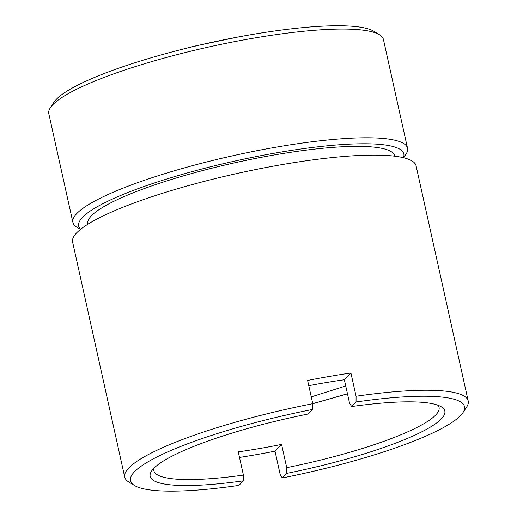 <?xml version="1.0" encoding="UTF-8"?>
<svg xmlns="http://www.w3.org/2000/svg" width="517" height="517" viewBox="0 0 517 517"><rect width="100%" height="100%" fill="white"/><g stroke="black" fill="none" stroke-linecap="round" stroke-linejoin="round"><path stroke-width="0.78" d="M50.362 107.704L54.007 102.179A166.539 29.611 -12.5 0 1 251.32 34.633A166.539 29.611 -12.5 0 1 373.836 31.272L379.478 34.736A171.373 30.471 167.5 0 0 253.408 38.2A171.373 30.471 167.5 0 0 50.362 107.704A171.373 30.471 167.5 0 0 48.798 113.688L72.903 222.42A171.373 30.471 -12.5 0 1 277.513 146.931A171.373 30.471 -12.5 0 1 407.532 148.237A171.373 30.471 -12.5 0 1 405.968 154.221L403.641 157.75M407.532 148.237L383.427 39.505A171.373 30.471 167.5 0 0 379.478 34.736M403.415 157.698A166.539 29.611 167.5 0 0 277.487 152.664A166.539 29.611 167.5 0 0 80.633 229.257M153.95 468.189A146.065 25.973 167.5 0 0 153.859 470.651A146.065 25.973 167.5 0 0 243.417 475.084L238.266 451.852A146.065 25.973 167.5 0 0 259.528 448.53A146.065 25.973 167.5 0 0 281.571 444.413L286.722 467.646A146.065 25.973 167.5 0 0 439.069 407.422A146.065 25.973 167.5 0 0 437.944 405.225M239.5 457.435A175.909 31.278 -12.5 0 0 253.033 455.219A175.909 31.278 -12.5 0 0 275.005 451.167L280.156 474.399L282.25 477.954A171.069 30.419 167.5 0 0 462.948 412.637A171.069 30.419 167.5 0 0 356.045 401.974L351.612 406.543L349.511 402.989L344.361 379.756A146.065 25.973 167.5 0 0 323.099 383.078A146.065 25.973 167.5 0 0 308.778 385.682M87.838 224.229L87.787 223.997A157.187 27.95 -12.5 0 1 275.451 154.757A157.187 27.95 -12.5 0 1 394.71 155.953L394.762 156.186M134.42 485.469A171.069 30.419 167.5 0 0 238.944 485.398L243.378 480.829A150.899 26.832 -12.5 0 1 151.546 471.077A150.899 26.832 -12.5 0 1 308.306 413.981L312.74 409.419A171.069 30.419 167.5 0 0 134.42 485.469L128.778 482.006A175.909 31.278 -12.5 0 1 124.726 477.113L72.6 241.988A175.909 31.278 -12.5 0 1 282.618 164.503A175.909 31.278 -12.5 0 1 416.075 165.841L468.202 400.966A175.909 31.278 -12.5 0 1 466.599 407.112L462.948 412.637M124.726 477.113A175.909 31.278 -12.5 0 1 312.766 403.68L307.615 380.441A175.909 31.278 -12.5 0 1 329.594 376.395A175.909 31.278 -12.5 0 1 350.92 373.003L356.071 396.235A175.909 31.278 -12.5 0 1 468.202 400.966M312.766 403.68L312.74 409.419M243.417 475.084L243.378 480.829M351.612 406.543A150.899 26.832 -12.5 0 1 441.344 406.827A150.899 26.832 -12.5 0 1 286.683 473.391L286.722 467.646M282.25 477.954L286.683 473.391M80.452 229.399L76.852 227.189A171.373 30.471 -12.5 0 1 72.903 222.42M356.045 401.974L356.071 396.235M344.361 379.756L350.92 373.003M275.005 451.167L281.571 444.413M347.469 393.773L312.759 403.641M311.26 396.882L345.737 385.96M312.766 403.699L347.482 393.838M179.89 49.903L194.011 46.259L237.658 37.095"/></g></svg>
